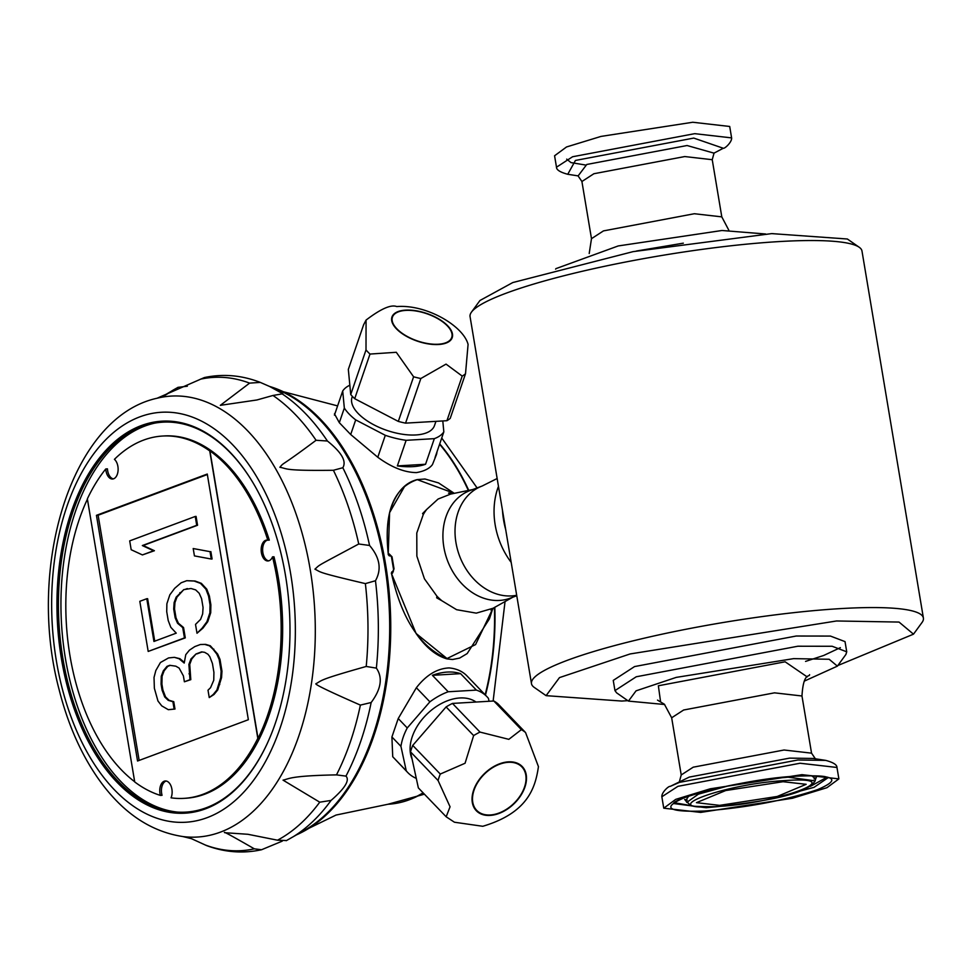 <?xml version="1.0" encoding="UTF-8"?>
<svg xmlns="http://www.w3.org/2000/svg" width="972" height="972" viewBox="0 0 972 972"><rect width="100%" height="100%" fill="white"/><g stroke="black" fill="none" stroke-linecap="round" stroke-linejoin="round"><path stroke-width="1.46" d="M471.456 312.146L479.961 300.494L512.766 282.56L633.1 251.639L771.707 233.608L847.365 239.003L859.199 247.253A198.689 28.65 170.5 0 0 779.35 241.566A198.689 28.65 170.5 0 0 471.456 312.146A198.689 28.65 170.5 0 0 470.059 316.605L531.477 683.644A198.689 28.65 170.5 0 0 534.26 687.411L546.094 695.66L559.483 677.606L630.123 653.949L836.528 620.974L899.027 622.068L913.498 634.169L837.84 665.528M627.839 700.666L621.752 701.055L546.094 695.66M913.498 634.169L922.003 622.517A198.689 28.65 170.5 0 0 923.4 618.058A198.689 28.65 170.5 0 0 840.768 608.594A198.689 28.65 170.5 0 0 635.323 640.305A198.689 28.65 170.5 0 0 531.477 683.644M765.62 233.997L721.977 230.498L618.228 245.94L555.996 268.624M683.328 243.17L636.417 251.019M783.043 781.707L725.72 790.54L696.45 802.665L719.596 805.363L777.248 796.457L806.165 784.307L783.043 781.707M786.312 780.492C852.201 775.923 777.843 803.65 716.328 806.578C650.438 811.146 724.833 783.408 786.312 780.492M923.4 618.058L861.982 251.019A198.689 28.65 170.5 0 0 859.199 247.253M801.961 774.66L838.885 778.888L826.941 787.697L792.459 798.255L700.678 812.41L663.755 808.194L675.71 799.373L710.192 788.814L801.961 774.66M731.612 137.89L729.705 126.469L692.781 122.253L601.024 136.408L566.53 146.966L554.575 155.775L556.494 167.196L572.593 156.747L694.688 133.662L731.612 137.89C732.086 141.997 724.748 148.874 723.265 148.254L693.765 138.085L575.436 160.441L567.757 174.28C560.2 172.251 556.446 169.893 556.494 167.196M664.666 704.506L628.459 701.104L636.065 690.837L676.245 677.387L793.626 658.639L829.152 659.259L837.39 666.136L804.257 681.141M628.459 701.104L616.6 692.829L614.96 690.606L636.259 676.767L797.866 646.222L832.166 646.271L846.734 651.811L845.907 654.46L837.39 666.136M614.96 690.606L613.247 680.412L634.558 666.573L796.165 636.028L830.465 636.077L845.033 641.617L846.734 651.811M840.367 647.644L823.721 655.456L805.557 661.41M441.944 600.805L436.671 597.816L436.938 596.188A61.358 48.685 69.6 0 0 441.944 600.805L456.609 609.699L476.28 613.138L493.108 608.241L512.779 597.221M423.27 514.577L422.577 513.556L426.659 509.462A61.358 48.685 69.6 0 0 423.27 514.577L416.781 533.02L416.867 556.154L424.46 578.85L436.938 596.188M334.441 415.141L342.703 390.999L344.331 408.058L339.325 422.686L334.477 413.865L335.182 412.942M392.724 756.738L406.26 770.832A54.833 36.353 136.1 0 0 407.815 772.606L392.724 756.738L391.91 736.97L398.228 718.539L416.356 687.739C426.246 675.066 437.157 668.469 449.088 667.922A54.833 36.353 -43.9 0 1 467.01 675.941L486.875 696.608A54.833 36.353 136.1 0 0 476.402 690.108L460.594 673.657A54.833 36.353 -43.9 0 0 432.394 675.321L460.594 673.657M389.237 555.838L388.217 554.575L389.177 553.906L392.02 556.774L394.037 568.802L392.421 573.261L391.509 573.553C401.57 618.872 420.159 647.267 447.254 658.737L416.077 633.452L391.339 573.249L391.898 571.803M269.572 386.443A229.781 135.91 86.6 0 1 283.289 391.704A229.781 135.91 86.6 0 1 390.076 604.45A229.781 135.91 86.6 0 1 308.962 828.253A229.781 135.91 86.6 0 1 295.95 835.082M388.217 554.575L389.59 512.657L404.583 486.462M442.795 420.949L443.827 431.872L435.055 457.484A54.833 25.175 18.9 0 0 436.367 454.811L432.455 464.58A54.833 25.175 18.9 0 1 416.405 472.599C404.437 472.453 391.558 467.338 377.78 457.253L350.698 434.52L339.325 422.686M392.421 573.261L393.381 571.196M394.037 568.802L392.761 571.366M391.923 571.828L393.174 571.269L391.923 571.828M417.085 479.621L424.983 479.002L438.566 482.926L454.288 493.339L417.28 479.646C393.466 487.762 383.794 512.621 388.278 554.21M391.169 556.008L389.237 555.826L391.036 555.863L391.497 557.077L393.502 569.057M389.177 553.906L391.072 555.899M450.558 494.116L438.093 499.037L426.659 509.462M446.683 658.7L475.575 644.582L492.719 608.751L489.438 618.824L467.168 653.573L459.635 658.08L452.527 659.514L446.901 658.882C435.906 655.675 425.627 647.194 416.077 633.452M438.068 780.504L410.524 751.854A57.968 38.43 -43.9 0 1 412.736 745.403L446.099 706.923A57.968 38.43 -43.9 0 1 452.466 703.424L493.825 700.994A57.968 38.43 -43.9 0 1 498.004 703.874L525.548 732.524L538.439 766.616C535.365 787.782 527.82 812.92 482.768 826.285L454.446 822.227L446.172 816.784L450.06 806.784L438.068 780.504A57.968 38.43 -43.9 0 1 439.065 777.284A57.968 38.43 -43.9 0 1 440.28 774.052L412.736 745.403M446.172 816.784L418.361 787.903L410.524 751.854M406.26 770.832L400.938 746.362L391.91 736.97M486.875 696.608A54.833 36.353 136.1 0 1 488.43 698.394L489.062 701.274M440.28 774.052L465.066 763.251L473.643 735.573A57.968 38.43 -43.9 0 1 479.998 732.086L508.83 739.34L521.369 729.644L493.825 700.994M521.369 729.644A57.968 38.43 -43.9 0 1 525.548 732.524M479.998 732.086L452.466 703.424M476.402 690.108L448.201 691.76L432.394 675.321M473.643 735.573L446.099 706.923M508.295 762.303A31.335 20.777 -43.9 0 1 521.867 766.92A31.335 20.777 -43.9 0 1 520.214 795.764A31.335 20.777 -43.9 0 1 490.253 814.973A31.335 20.777 -43.9 0 1 476.681 810.344A31.335 20.777 -43.9 0 1 478.333 781.5A31.335 20.777 -43.9 0 1 508.295 762.303M416.356 687.739L429.891 701.833L407.256 727.943L398.228 718.539M412.079 759.035A43.582 28.893 -43.9 0 1 429.138 712.099A43.582 28.893 -43.9 0 1 476.025 702.039M473.631 790.139A31.857 21.117 -43.9 0 1 520.044 764.697A31.857 21.117 -43.9 0 1 504.152 811.073A31.857 21.117 -43.9 0 1 473.631 790.139M448.201 691.76A54.833 36.353 136.1 0 0 429.891 701.833M407.256 727.943A54.833 36.353 136.1 0 0 400.938 746.362M407.815 772.606A54.833 36.353 136.1 0 0 416.283 778.365M425.554 464.264L397.354 465.916A54.833 25.175 18.9 0 0 425.554 464.264L434.326 438.651L406.126 440.316L397.354 465.916M436.367 454.811A54.833 25.175 18.9 0 0 436.975 451.895M465.515 373.734A57.968 26.608 -161.1 0 1 462.21 376.091L446.039 364.111L420.84 378.521A57.968 26.608 -161.1 0 1 413.598 376.784L396.297 352.289L369.992 354.063L354.707 398.69A57.968 26.608 -161.1 0 1 350.734 394.547L348.328 369.409L363.613 324.782L366.067 320.08C380.817 308.817 391.048 304.309 396.746 306.569C426.489 304.175 463.401 325.972 468.079 344.416L465.515 373.734L450.23 418.349A57.968 26.608 -161.1 0 1 446.926 420.706L405.555 423.136A57.968 26.608 -161.1 0 1 398.313 421.411L354.707 398.69M413.598 376.784L398.313 421.411M350.698 434.52L355.703 419.892L385.301 435.31L377.78 457.253M420.84 378.521L405.555 423.136M462.21 376.091L446.926 420.706M405.822 310.396A31.335 14.386 -161.1 0 1 438.445 319.047A31.335 14.386 -161.1 0 1 451.725 337.466A31.335 14.386 -161.1 0 1 438.336 344.222A31.335 14.386 -161.1 0 1 405.701 335.583A31.335 14.386 -161.1 0 1 392.433 317.164A31.335 14.386 -161.1 0 1 405.822 310.396M369.992 354.063A57.968 26.608 -161.1 0 1 367.902 351.998A57.968 26.608 -161.1 0 1 366.007 349.92L350.734 394.547M366.007 349.92L366.067 320.08M435.942 421.35L434.496 425.554A43.582 20.011 -161.1 0 1 386.783 430.365A43.582 20.011 -161.1 0 1 352.034 397.317L352.362 396.357M396.43 328.815A31.857 14.629 -161.1 0 1 420.584 311.672A31.857 14.629 -161.1 0 1 449.21 341.451A31.857 14.629 -161.1 0 1 396.43 328.815M349.835 385.204A54.833 25.175 18.9 0 0 342.703 390.999M344.331 408.058A54.833 25.175 18.9 0 0 355.703 419.892M385.301 435.31A54.833 25.175 18.9 0 0 406.126 440.316M434.326 438.651A54.833 25.175 18.9 0 0 443.827 431.872M331.051 800.43L319.739 802.179L283.046 780.139C289.377 778.827 289.765 775.79 336.482 774.878L345.959 776.118C349.956 780.212 344.987 788.316 331.051 800.43A237.326 140.369 -93.4 0 1 293.483 836.576L301.563 831.959A229.781 135.898 -93.4 0 0 389.019 604.523A229.781 135.898 -93.4 0 0 275.513 388.885L269.584 386.455L282.852 393.769L272.986 395.47L256.948 399.966L220.328 405.336L249.61 383.126L260.277 382.397L269.584 386.455M274.93 388.666A229.781 135.91 86.6 0 1 389.019 604.523A229.781 135.91 86.6 0 1 301.016 832.251M272.512 556.871L273.983 556.786A181.472 107.333 86.6 0 1 185.603 798.267L183.927 798.364A181.472 107.333 -93.4 0 0 257.811 738.38L258.03 738.368A181.472 107.333 -93.4 0 0 272.512 556.871A10.449 6.172 86.6 0 1 267.968 560.953A10.449 6.172 86.6 0 1 261.189 550.881A10.449 6.172 86.6 0 1 266.741 540.092A10.449 6.172 86.6 0 1 267.822 540.189A181.472 107.333 -93.4 0 0 209.94 450.923L209.733 450.935A181.472 107.333 -93.4 0 0 162.616 436.039A181.472 107.333 -93.4 0 0 114.429 459.331A10.449 6.172 86.6 0 1 118.049 470.885A10.449 6.172 86.6 0 1 112.545 479.014A10.449 6.172 86.6 0 1 105.766 468.966A181.472 107.333 -93.4 0 0 87.359 498.843L134.719 781.938A181.472 107.333 -93.4 0 0 160.38 795.4A10.449 6.172 86.6 0 1 165.325 780.978A10.449 6.172 86.6 0 1 171.266 786.664A10.449 6.172 86.6 0 1 171.06 797.83A181.472 107.333 -93.4 0 0 183.927 798.364M160.38 795.4L162.057 795.303A10.449 6.172 86.6 0 1 166.163 781.026M113.384 478.868A10.449 6.172 86.6 0 1 107.442 468.856L105.766 468.966M267.822 540.189L269.293 540.104A181.472 107.333 -93.4 0 0 164.304 435.942L162.616 436.039M267.482 540.128A10.449 6.172 -93.4 0 0 262.659 550.796A10.449 6.172 -93.4 0 0 268.697 560.832M87.419 499.171A181.472 107.333 -93.4 0 0 134.683 781.743M96.447 515.33L137.55 761.015L248.358 719.717L207.267 474.044L96.447 515.33L98.123 515.233L139.142 760.42M207.352 474.53L98.123 515.233M209.247 697.58L214.022 694.494L217.716 689.986L221.567 677.593L221.968 671.178L220 659.381L217.619 654.01L210.317 645.773L205.639 644.375L200.366 644.509L194.789 646.599L189.455 650.147L185.774 654.654L184.218 663.062L179.042 658.724L174.365 657.339L168.545 657.935L160.429 662.527L155.836 670.51L154.026 677.435L154.366 688.273L157.974 701.031L161.753 705.879L168.314 709.694L174.134 709.098L172.907 701.723L168.229 700.338L164.705 696.948L162.069 690.108L161.085 684.203L161.255 676.318L163.296 670.85L166.99 666.355L169.772 665.31L175.847 666.184L179.127 668.092L183.392 675.892L184.388 681.785L189.965 679.707L188.896 664.447L190.937 658.992L196.028 653.962L201.605 651.884L204.642 652.321L207.923 654.229L209.806 656.659L212.431 663.512L213.913 672.357L213.755 680.242L210.56 687.69L208.008 690.205L209.247 697.58L213.184 694.543L216.878 690.035L220.729 677.642L221.13 671.227L219.162 659.429L216.78 654.059L213.002 649.199L209.478 645.821L204.8 644.424M210.317 645.773L209.478 645.821M213.84 649.15L213.002 649.199M217.619 654.01L216.78 654.059M220 659.381L219.162 659.429M221.968 671.178L221.13 671.227M221.567 677.593L220.729 677.642M219.757 684.531L218.919 684.58M217.716 689.986L216.878 690.035M214.022 694.494L213.184 694.543M184.388 681.785L190.804 679.659L189.734 664.398L191.776 658.943L196.028 653.962M196.866 653.913L202.115 651.957M191.776 658.943L190.937 658.992M189.734 664.398L188.896 664.447M189.819 673.766L188.981 673.815M190.804 679.659L189.965 679.707M168.314 709.694L174.984 709.05L173.745 701.675L169.067 700.29L165.544 696.9L162.919 690.059L161.923 684.154L162.093 676.269L164.134 670.802L167.828 666.294L166.99 666.355M167.828 666.294L170.294 665.383M164.134 670.802L163.296 670.85M162.093 676.269L161.255 676.318M161.923 684.154L161.085 684.203M162.919 690.059L162.069 690.108M165.544 696.9L164.705 696.948M169.067 700.29L168.229 700.338M173.745 701.675L172.907 701.723M174.984 709.05L174.134 709.098M184.34 662.406L179.881 658.676L174.365 657.339M179.881 658.676L179.042 658.724M205.639 644.375L200.366 644.509M177.56 623.259L175.179 617.888L173.696 609.043L174.11 602.628L176.151 597.16L183.781 589.627L190.998 588.497L195.676 589.895L199.199 593.272L201.581 598.655L203.063 607.5L202.662 613.915L200.609 619.371L195.518 624.401L197 633.246L202.091 628.216L206.927 621.716L209.879 612.785L210.037 604.9L208.555 596.055L205.93 589.202L200.511 583.394L194.193 581.049L186.733 580.697L181.156 582.775L174.668 588.327L169.833 594.828L166.88 603.746L166.722 611.643L168.205 620.488L170.829 627.341L176.248 633.149L153.941 641.459L146.784 598.716L139.81 601.316L148.194 651.434L184.449 637.924L182.724 627.596L177.56 623.259L178.398 623.21L176.017 617.84L175.179 617.888M193.197 548.536L194.436 555.899L211.252 559.034L210.025 551.659L193.197 548.536L210.025 551.659M129.701 540.882L131.184 549.727L142.422 554.927L153.576 550.772L142.337 545.559L196.721 525.305L195.238 516.46L129.701 540.882M148.194 651.434L185.288 637.875L183.562 627.548L182.724 627.596M183.562 627.548L178.398 623.21M185.288 637.875L184.449 637.924M154.73 641.168L147.623 598.667L146.784 598.716M197 633.246L202.929 628.167L207.765 621.667L210.717 612.737L210.875 604.851L209.393 596.006L206.769 589.154L201.35 583.346L195.032 581.001L186.733 580.697M195.032 581.001L194.193 581.049M201.35 583.346L200.511 583.394M206.769 589.154L205.93 589.202M209.393 596.006L208.555 596.055M210.875 604.851L210.037 604.9M210.717 612.737L209.879 612.785M207.765 621.667L206.927 621.716M202.929 628.167L202.091 628.216M176.017 617.84L174.535 608.994L174.948 602.579L176.989 597.112L183.781 589.627M184.619 589.579L187.317 588.57M180.683 592.604L179.844 592.665M176.989 597.112L176.151 597.16M174.948 602.579L174.11 602.628M174.535 608.994L173.696 609.043M210.863 551.61L212.09 558.985L211.252 559.034M142.422 554.927L154.414 550.723L143.176 545.511L197.559 525.257L196.077 516.411L195.238 516.46M197.559 525.257L196.721 525.305M143.176 545.511L142.337 545.559M154.414 550.723L153.576 550.772M209.94 450.923L258.03 738.368M209.733 450.935L257.811 738.38M282.269 841.132L261.541 849.747L254.336 848.835C232.405 836.212 222.515 830.841 224.666 832.7L247.872 834.28L277.506 840.197L286.497 840.537M376.358 668.116C382.919 677.569 381.182 689.039 371.158 702.525L360.381 705.101C328.427 691.08 313.664 683.936 316.082 683.668C322.607 680.133 318.221 679.999 366.213 666.464L376.358 668.116A237.326 140.369 -93.4 0 0 375.471 580.746L365.375 583.613C315.596 571.913 321.72 572.447 314.928 569.167C320.882 563.918 314.175 567.891 358.741 543.992L369.567 545.462C379.858 557.576 381.826 569.337 375.471 580.746M327.406 441.009C341.597 452.369 346.737 461.263 342.824 467.726L333.396 470.278C282.342 470.885 287.773 468.577 279.875 467.289C284.735 461.579 278.247 468.565 316.07 440.28L327.406 441.009A237.326 140.369 -93.4 0 0 281.965 393.745M182.858 836.552C149.846 831.497 121.476 811.96 97.747 777.928C80.591 753.081 67.712 723.666 59.122 689.646C26.366 566.992 71.187 416.939 157.075 398.241A220.863 130.625 -93.4 0 1 310.214 569.592A220.863 130.625 -93.4 0 1 182.858 836.552L191.435 838.666L206.489 845.543C224.726 852.347 243.073 853.744 261.541 849.747M161.972 396.734L177.961 387.354L187.329 386.212M260.277 382.397C241.797 375.216 223.147 373.6 204.351 377.561L157.075 398.241M141.705 425.432L142.058 426.186L141.705 425.432A196.356 116.142 86.6 0 1 250.679 478.953A196.356 116.142 86.6 0 1 266.352 745.427A196.356 116.142 86.6 0 1 77.371 717.421A196.356 116.142 86.6 0 1 141.414 425.542L141.791 425.943M250.898 479.293A195.311 115.522 -93.4 0 0 153.491 423.367A195.311 115.522 -93.4 0 0 142.422 426.514A195.311 115.522 -93.4 0 0 59.705 633.477A195.311 115.522 -93.4 0 0 176.345 812.021A195.311 115.522 -93.4 0 0 266.522 745.062M154.84 423.112A195.7 115.741 -93.4 0 0 61.515 623.781A195.7 115.741 -93.4 0 0 177.718 812.118M516.764 595.727L510.154 598.193A57.445 45.575 -110.4 0 1 499.474 600.441A57.445 45.575 -110.4 0 1 445.298 553.761A57.445 45.575 -110.4 0 1 470.023 490.544L482.124 486.036A57.445 45.575 -110.4 0 0 457.399 549.241A57.445 45.575 -110.4 0 0 511.564 595.921A57.445 45.575 -110.4 0 0 516.691 595.265M769.751 778.851L788.085 777.187L815.168 780.881C805.606 796.262 752.644 802.775 715.89 806.675C679.258 806.687 693.741 805.071 686.827 802.362L698.418 794.136L729.109 785.655M686.827 802.362L685.661 800.563L688.589 796.287M811.523 775.717L815.678 778.803L815.168 780.881M693.243 806.007L674.447 802.738M826.99 777.211L810.296 786.421M733.289 805.095L706.17 807.732L673.547 803.54M828.108 777.673L814.026 787.344L772.12 798.595M704.396 811.025C667.436 812.264 661.009 807.732 685.09 797.429C717.603 786.627 755.329 779.508 798.243 776.045C835.191 774.806 841.631 779.337 817.537 789.641C785.024 800.442 747.31 807.574 704.396 811.025M663.755 808.194L661.847 796.773L677.946 786.324L800.053 763.239L836.965 767.467L838.885 778.888M661.847 796.773C661.373 792.666 668.712 785.777 670.194 786.397L679.513 782.363L797.842 759.995L825.702 760.383C833.259 762.413 837.014 764.77 836.965 767.467M670.194 786.397L689.282 777.09L789.592 758.124L813.212 758.452L825.702 760.383M679.367 781.743L681.226 774.963L693.206 767.187L784.064 750.007L811.547 753.154L815.508 758.962M681.226 774.963L671.664 717.786L683.644 710.01L774.502 692.842L801.973 695.988L811.547 753.154M660.535 701.419L658.36 685.77L785.133 661.798L807.173 676.889M713.898 153.114L687.07 145.521L586.76 164.475L578.194 175.823M714.092 152.92L712.233 159.7L684.762 156.553L593.892 173.733L581.912 181.509L577.951 175.701M712.233 159.7L721.795 216.865L694.324 213.731L603.466 230.899L591.486 238.675L581.912 181.509M468.735 490.362A199.321 117.891 -93.4 0 0 439.709 443.888M388.229 804.233A199.321 117.891 -93.4 0 0 388.435 804.221A199.321 117.891 -93.4 0 0 423.221 792.958M485.465 695.138A199.321 117.891 -93.4 0 0 494.821 607.281M468.346 490.447A199.321 117.891 -93.4 0 0 439.587 444.253M424.4 794.185L388.01 804.245A199.321 117.891 -93.4 0 0 408.872 799.798A199.321 117.891 -93.4 0 0 423.087 792.812M485.137 694.798A199.321 117.891 -93.4 0 0 494.408 607.512M345.959 776.118A237.326 140.369 -93.4 0 0 371.158 702.525M369.567 545.462A237.326 140.369 -93.4 0 0 342.824 467.726M366.213 666.464A237.034 140.199 -93.4 0 0 365.375 583.613M336.482 774.878A237.034 140.199 -93.4 0 0 360.381 705.101M277.506 840.197A237.034 140.199 -93.4 0 0 319.739 802.179M205.08 844.923A237.034 140.199 -93.4 0 0 254.336 848.835M177.196 387.84A237.034 140.199 -93.4 0 0 166.127 394.668L177.961 387.354M249.61 383.126A237.034 140.199 -93.4 0 0 200.354 379.214M316.07 440.28A237.034 140.199 -93.4 0 0 272.986 395.47M358.741 543.992A237.034 140.199 -93.4 0 0 333.396 470.278M290.616 573.516A205.359 121.464 -93.4 0 0 85.864 465.454A205.359 121.464 -93.4 0 0 143.953 812.604A205.359 121.464 -93.4 0 0 290.616 573.516M505.707 529.643A76.351 60.568 -110.4 0 1 502.488 510.373M511.187 562.399A69.364 55.039 -110.4 0 1 498.466 486.328M555.62 269.135L556.069 268.527M685.661 800.563L684.628 799.494L687.204 800.163M814.099 778.937L816.31 777.454L815.678 778.803M673.584 803.285L673.438 803.662C673.62 797.49 752.243 777.612 797.805 776.13C826.795 775.048 826.394 777.418 826.37 777.029L827.986 777.442M566.7 159.129L570.977 162.591L585.387 164.997M671.664 717.786L664.398 704.25L657.534 700.119M809.579 674.677C809.542 677.423 803.443 671.737 801.973 695.988M723.265 148.254L713.776 153.26M578.352 175.92L567.757 174.28M721.795 216.865L728.793 230.157M591.486 238.675L589.202 253.51M441.725 438.008L477.082 487.908M493.132 701.031L505.051 601.547M388.01 804.245L336.02 815.058L308.962 828.253M283.289 391.704L337.6 405.895M389.59 512.657C394.972 493.946 404.145 482.938 417.073 479.633M391.194 556.057L390.282 555.996M495.246 606.953L491.091 610.27M448.517 493.132L453.936 493.412M293.483 836.576L286.218 840.707M166.127 394.681L163.636 396.005M472.635 489.56L450.558 494.104M497.154 478.516L482.124 486.036"/></g></svg>
